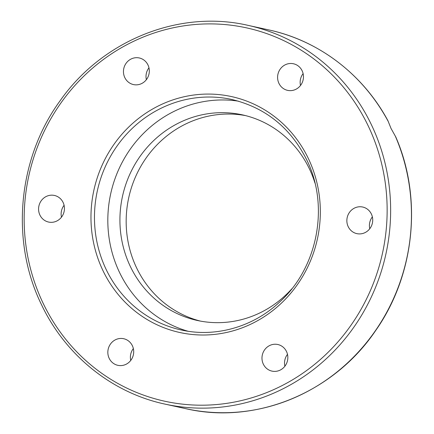 <?xml version="1.0" encoding="UTF-8"?>
<svg xmlns="http://www.w3.org/2000/svg" width="434" height="434" viewBox="0 0 434 434"><rect width="100%" height="100%" fill="white"/><g stroke="black" fill="none" stroke-linecap="round" stroke-linejoin="round"><path stroke-width="0.65" d="M395.282 136.043A193.879 183.642 102.4 0 1 369.556 338.715A193.879 183.642 102.4 0 1 185.763 408.671C255.659 424.951 333.73 392.797 375.67 330.54C414.671 275.129 422.651 198.354 395.77 136.938L391.029 128.448L387.958 120.771C363.122 74.464 318.789 40.622 268.901 29.935A193.879 183.642 102.4 0 1 388.202 121.395M314.997 183.159A105.25 99.69 -77.6 0 0 309.209 168.446A105.25 99.69 -77.6 0 0 242.438 114.864A105.25 99.69 -77.6 0 0 141.321 154.629A105.25 99.69 -77.6 0 0 130.542 266.883A105.25 99.69 -77.6 0 0 197.307 320.466A105.25 99.69 -77.6 0 0 291.8 288.843M245.552 115.607A105.25 99.69 -77.6 0 0 146.583 157.352A105.25 99.69 -77.6 0 0 136.786 268.255A105.25 99.69 -77.6 0 0 200.443 321.1M148.965 67.812A13.617 12.901 -77.6 0 0 146.361 79.682M124.829 77.643A13.617 12.901 102.4 0 1 126.223 63.114A13.617 12.901 102.4 0 1 139.309 57.972A13.617 12.901 102.4 0 1 147.945 64.905A13.617 12.901 102.4 0 1 146.551 79.427A13.617 12.901 102.4 0 1 133.466 84.576A13.617 12.901 102.4 0 1 124.829 77.643M303.106 73.601A13.617 12.901 -77.6 0 0 302.276 74.805A13.617 12.901 -77.6 0 0 300.502 85.476M279.724 69.852A13.617 12.901 102.4 0 1 293.449 63.76A13.617 12.901 102.4 0 1 301.332 84.272A13.617 12.901 102.4 0 1 287.606 90.364A13.617 12.901 102.4 0 1 279.724 69.852M360.546 206.758A13.617 12.901 102.4 0 1 362.71 207.034A13.617 12.901 102.4 0 1 372.589 221.964A13.617 12.901 102.4 0 1 359.032 233.91A13.617 12.901 102.4 0 1 356.867 233.638A13.617 12.901 102.4 0 1 346.988 218.703A13.617 12.901 102.4 0 1 360.546 206.758M286.467 351.448A13.617 12.901 102.4 0 1 285.073 365.971A13.617 12.901 102.4 0 1 271.988 371.119A13.617 12.901 102.4 0 1 263.351 364.186A13.617 12.901 102.4 0 1 264.745 349.658A13.617 12.901 102.4 0 1 277.831 344.515A13.617 12.901 102.4 0 1 286.467 351.448M133.346 348.562A13.617 12.901 -77.6 0 0 132.516 349.766A13.617 12.901 -77.6 0 0 130.743 360.437M131.573 359.233A13.617 12.901 102.4 0 1 117.853 365.325A13.617 12.901 102.4 0 1 109.965 344.813A13.617 12.901 102.4 0 1 123.69 338.721A13.617 12.901 102.4 0 1 131.573 359.233M64.086 205.293A13.617 12.901 -77.6 0 0 61.482 217.163M50.756 222.327A13.617 12.901 102.4 0 1 48.592 222.056A13.617 12.901 102.4 0 1 38.707 207.121A13.617 12.901 102.4 0 1 52.264 195.175A13.617 12.901 102.4 0 1 54.429 195.452A13.617 12.901 102.4 0 1 64.313 210.381A13.617 12.901 102.4 0 1 50.756 222.327M238.44 101.171A117.988 111.76 -77.6 0 0 129.733 149.914A117.988 111.76 -77.6 0 0 119.724 272.845A117.988 111.76 -77.6 0 0 187.938 331.229M287.487 354.356A13.617 12.901 -77.6 0 0 284.883 366.225M372.367 216.875A13.617 12.901 -77.6 0 0 369.763 228.745M248.085 25.367C179.166 9.347 102.229 40.308 59.941 100.992C17.582 159.056 10.242 241.738 41.81 305.314C65.767 355.582 112.194 392.846 164.947 404.103A193.879 183.642 -77.6 0 0 351.214 330.854A193.879 183.642 -77.6 0 0 371.081 124.064A193.879 183.642 -77.6 0 0 248.085 25.367L268.901 29.935M367.858 125.171A191.106 181.021 102.4 0 1 287.064 382.956A191.106 181.021 102.4 0 1 43.438 303.914A191.106 181.021 102.4 0 1 124.238 46.134A191.106 181.021 102.4 0 1 367.858 125.171M181.217 329.976A117.988 111.76 102.4 0 1 106.368 269.91A117.988 111.76 102.4 0 1 118.455 144.066A117.988 111.76 102.4 0 1 231.816 99.489C265.418 107.61 290.319 127.607 306.523 159.468C329.759 205.51 317.916 267.778 279.36 302.281C252.892 327.111 215.286 337.706 181.217 329.976M103.151 271.017A120.76 114.381 -77.6 0 0 257.091 320.959A120.76 114.381 -77.6 0 0 308.145 158.068A120.76 114.381 -77.6 0 0 154.206 108.126A120.76 114.381 -77.6 0 0 103.151 271.017M164.947 404.103L185.763 408.671"/></g></svg>
